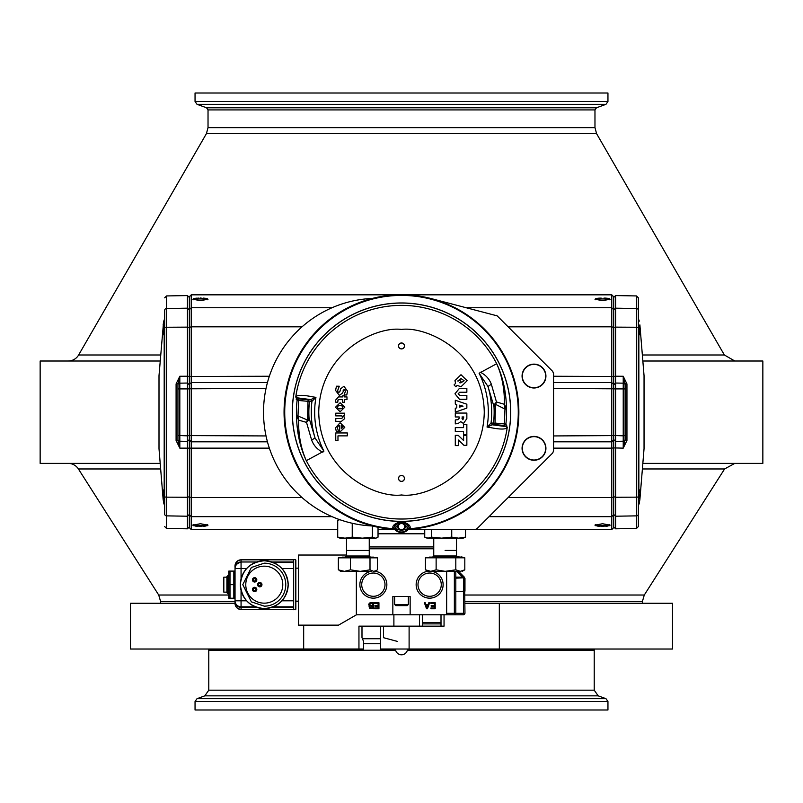 <?xml version="1.0" encoding="UTF-8"?>
<svg xmlns="http://www.w3.org/2000/svg" width="803" height="803" viewBox="0 0 803 803"><rect width="100%" height="100%" fill="white"/><g stroke="black" fill="none" stroke-linecap="round" stroke-linejoin="round"><path stroke-width="1.2" d="M419.467 614.777L419.467 626.139M235.048 603.254L130.487 603.254L130.487 649.025L363.629 649.025L363.629 641.597L361.992 637.702L361.992 626.139M358.951 649.025L358.951 626.139L422.579 626.139L422.579 614.777M397.525 641.446L383.533 637.702L383.533 626.139M464.967 603.254L672.512 603.254L672.512 649.025L499.325 649.025L499.325 603.254M441.008 626.139L441.008 614.777M444.049 614.777L444.049 626.139L380.421 626.139L380.421 649.025L499.325 649.025M407.522 649.025A6.033 6.033 0 0 1 401.5 654.806A6.033 6.033 0 0 1 395.477 649.025L380.421 649.025M189.337 297.441L187.44 295.574L166.542 295.936L166.542 308.523A1.897 1.817 0 0 0 164.675 310.339C164.675 293.717 164.675 293.717 164.675 310.339C164.675 293.717 164.675 293.717 164.675 310.339L164.675 514.05C164.675 530.673 164.675 530.673 164.675 514.05C164.675 530.673 164.675 530.673 164.675 514.05A1.897 1.817 0 0 0 166.542 515.867L166.542 528.454L164.675 526.557M638.365 515.807L638.365 526.557L636.508 528.454L636.508 515.867A1.897 1.817 180 0 0 638.365 514.05C638.365 530.673 638.365 530.673 638.365 514.05L638.365 310.339C638.365 293.717 638.365 293.717 638.365 310.339A1.897 1.817 0 0 0 636.508 308.523L636.508 295.936L638.365 297.833L638.365 315.328M638.365 513.759L638.365 509.062M159.004 375.684L159.004 448.706L159.004 375.674L159.004 448.706L163.15 499.516L163.792 503.26L163.15 499.516L163.792 495.622L163.15 499.516L163.792 503.26M644.046 448.696L644.046 375.684M372.431 525.975A113.896 113.896 0 0 1 267.55 382.178A113.896 113.896 0 0 1 372.431 298.415M408.245 528.344L408.797 528.745L407.713 529.318L404.541 529.739L410.132 527.972L408.536 526.878C403.849 520.515 399.151 520.515 394.464 526.878L395.819 527.38L398.569 524.218M496.696 363.729C502.919 376.998 506.191 392.105 506.532 409.048L504.987 409.088L495.642 404.401L496.475 401.992L494.668 404.09L495.642 404.401L495.461 406.448L493.975 406.539A92.646 92.646 0 0 1 493.524 422.9L494.839 424.606L492.289 424.797L487.05 427.066A86.824 86.824 0 0 0 479.1 373.244L496.696 363.729A106.829 106.829 0 0 0 295.765 396.933C297.13 394.805 302.982 394.815 313.331 396.973L315.95 397.324A86.824 86.824 0 0 0 323.9 451.145L306.304 460.671C300.081 447.391 296.809 432.285 296.468 415.352L298.013 415.302L298.596 420.099L306.525 422.398L308.332 420.3L307.358 419.989L306.525 422.398L311.644 440.114L315.027 437.926A90.217 90.217 0 0 1 311.945 401.309L310.651 399.603L315.95 397.324L311.986 401.299L310.711 399.593L297.762 397.897L298.706 398.95L308.161 399.794L307.991 401.319L298.626 400.486L298.706 398.95L297.1 400.316L295.765 396.933L297.762 397.897L296.197 399.242M298.013 415.302L298.626 400.486L297.1 400.316A105.073 105.073 0 0 0 296.468 415.352L307.358 419.989L307.539 417.941L309.025 417.851A92.646 92.646 0 0 1 309.476 401.49L308.161 399.794L310.651 399.603M311.945 401.309L307.991 401.319L307.539 417.941M494.839 424.606L495.009 423.071L504.374 423.904L504.294 425.449L494.839 424.606M339.85 538.171L375.894 538.171L378.032 537.147L378.032 527.26M339.157 537.91L337.712 537.147L344.969 538.171L352.236 537.147L362.314 538.171L372.401 537.147L375.222 538.171L376.597 537.91M350.871 555.997L346.494 555.997L346.494 550.467L369.25 550.467L369.25 538.171M346.494 538.171L346.494 550.446L369.25 550.467L369.25 555.997L364.873 555.997L369.25 555.997L370.394 557.131L373.646 557.131L342.098 557.131L342.098 557.844M370.002 569.839L370.002 557.844L377.4 557.844L377.4 569.839L376.286 570.582L373.696 571.365L370.002 569.839L360.236 571.365L350.479 569.839L344.417 571.365L371.327 571.365M332.02 307.74L191.234 307.74L189.337 309.556L189.337 296.729L191.234 294.831L191.234 382.579L189.337 384.396L189.337 527.671L191.234 529.568L191.234 448.144L187.44 448.154L187.44 441.349L189.337 439.552M610.029 299.479L609.567 299.76A7.588 1.325 0 0 0 602.561 298.947A7.588 1.325 0 0 0 595.565 299.76M604.047 298.033L610.15 299.238L602.561 300.653L594.983 299.238L601.086 298.033M207.897 299.479L207.435 299.76A7.588 1.325 0 0 0 200.439 298.947A7.588 1.325 0 0 0 193.433 299.76M200.439 298.013L208.017 299.238L200.439 300.653L192.85 299.238L198.953 298.033M599.349 298.124L597.181 298.355M596.258 298.535L595.555 298.746M197.217 298.124L196.213 298.204M196.183 298.214L195.049 298.355M194.125 298.535L193.423 298.746M189.337 526.959L187.44 528.816L187.44 516.219L189.337 514.432M207.435 524.63A7.588 1.325 180 0 1 200.439 525.443A7.588 1.325 180 0 1 193.433 524.63L192.971 524.911M192.85 525.152L200.439 523.737L208.017 525.152L200.439 526.377L192.991 525.413M193.423 525.644L194.135 525.865M195.079 526.035L196.213 526.186M196.735 526.236L197.528 526.286M609.567 524.63A7.588 1.325 180 0 1 602.561 525.443A7.588 1.325 180 0 1 595.565 524.63L595.103 524.911M594.983 525.152L602.561 523.737L610.15 525.152L602.561 526.377L595.123 525.413M595.555 525.644L596.268 525.865M597.211 526.035L598.345 526.186M598.867 526.236L599.66 526.286M636.508 528.454L615.61 528.816L613.713 526.959L613.713 297.441L615.61 295.574L615.61 308.171L636.508 308.523L636.508 327.243A1.897 0.552 0 0 1 638.365 327.785M613.713 439.552L615.61 441.349L615.61 383.041L613.713 384.838M424.737 529.629L424.737 537.137L428.039 538.151L463.15 538.151L465.519 537.137L465.519 529.629M428.039 538.151L431.341 537.137L441.54 538.151L451.738 537.137L458.623 538.151L465.519 537.137M445.123 550.426L456.505 550.446L445.123 550.426M460.902 557.824L460.902 557.121L429.354 557.121L429.354 557.824M430.779 571.345L445.123 571.345L436.129 569.819L430.779 571.345L425.439 569.819L428.059 571.345L430.779 571.345M533.995 387.99A11.925 11.925 0 0 1 522.07 376.065A11.925 11.925 0 0 1 533.995 364.14A11.925 11.925 0 0 1 545.92 376.065A11.925 11.925 0 0 1 533.995 387.99M533.995 460.26A11.925 11.925 0 0 1 522.07 448.335A11.925 11.925 0 0 1 533.995 436.41A11.925 11.925 0 0 1 545.92 448.335A11.925 11.925 0 0 1 533.995 460.26M394.022 529.318L395.036 529.789A8.953 8.953 0 0 0 407.964 529.789L408.978 529.318A117.358 117.358 0 0 0 518.858 412.2A117.358 117.358 0 0 0 401.5 294.842A117.358 117.358 0 0 0 284.142 412.2A117.358 117.358 0 0 0 394.022 529.318L394.193 528.725L395.257 529.217L394.203 528.745A116.776 116.776 0 0 1 284.724 412.2A116.776 116.776 0 0 1 401.5 295.414A116.776 116.776 0 0 1 518.276 412.2A116.776 116.776 0 0 1 408.797 528.745L407.743 529.217M533.995 387.749A11.684 11.684 0 0 1 522.311 376.065A11.684 11.684 0 0 1 533.995 364.381A11.684 11.684 0 0 1 545.679 376.065A11.684 11.684 0 0 1 533.995 387.749M533.995 460.019A11.684 11.684 0 0 1 522.311 448.335A11.684 11.684 0 0 1 533.995 436.651A11.684 11.684 0 0 1 545.679 448.335A11.684 11.684 0 0 1 533.995 460.019M401.5 522.833A3.794 3.794 0 0 1 405.294 526.627A3.794 3.794 0 0 1 401.5 530.422A3.794 3.794 0 0 1 397.706 526.627A3.794 3.794 0 0 1 401.5 522.833L404.431 524.218L407.181 527.38L408.536 526.878C408.998 524.811 406.649 523.024 401.5 521.518C396.441 522.924 394.092 524.71 394.464 526.878L392.868 527.972L394.755 528.344L394.193 528.725M392.868 527.972C392.396 525.363 395.267 523.195 401.5 521.478C407.753 523.215 410.634 525.383 410.132 527.972M306.304 460.671A106.829 106.829 0 0 0 507.235 427.457L504.294 425.449L505.9 424.084L507.235 427.457C505.87 429.585 500.018 429.575 489.669 427.417L487.05 427.066L491.014 423.091L492.349 424.797M401.5 529.759A3.132 3.132 0 0 1 398.368 526.627A3.132 3.132 0 0 1 401.5 523.486A3.132 3.132 0 0 1 404.632 526.627A3.132 3.132 0 0 1 401.5 529.759M308.332 420.3L309.025 417.851L315.027 437.926L323.9 451.145M401.5 348.853A2.911 2.911 0 0 1 398.589 345.952A2.911 2.911 0 0 1 401.5 343.042A2.911 2.911 0 0 1 404.411 345.952A2.911 2.911 0 0 1 401.5 348.853M401.5 348.924A2.981 2.981 0 0 1 398.519 345.952A2.981 2.981 0 0 1 401.5 342.971A2.981 2.981 0 0 1 404.481 345.952A2.981 2.981 0 0 1 401.5 348.924M401.5 481.348A2.911 2.911 0 0 1 398.589 478.447A2.911 2.911 0 0 1 401.5 475.537A2.911 2.911 0 0 1 404.411 478.447A2.911 2.911 0 0 1 401.5 481.348M401.5 481.419A2.981 2.981 0 0 1 398.519 478.447A2.981 2.981 0 0 1 401.5 475.466A2.981 2.981 0 0 1 404.481 478.447A2.981 2.981 0 0 1 401.5 481.419M422.579 623.901L441.008 623.901M195.049 701.501L607.951 701.501L607.951 709.993L195.049 709.993L195.049 701.501L197.026 698.68L605.974 698.68L598.185 695.84L204.815 695.84L197.026 698.68M422.579 622.576L441.008 622.576M464.967 595.023L644.287 595.023L724.597 468.962L734.755 463.391M228.785 595.023L158.713 595.023L78.403 468.962L159.817 468.962M68.245 463.391A12.045 12.045 0 0 1 78.403 468.962M68.215 361.009L68.757 360.989L68.215 361.009M734.243 360.989L734.785 361.009L734.243 360.989M669.17 361.009L673.095 361.009M129.905 361.009L133.83 361.009M643.203 354.986L724.366 354.986L596.589 133.659L206.411 133.659L78.634 354.986A12.045 12.045 0 0 1 68.757 360.989M401.5 93.007L607.951 93.007L607.951 101.499L195.049 101.499L195.049 93.007L401.5 93.007M643.574 463.391L762.85 463.391L762.85 361.009L643.574 361.009M159.466 361.009L40.15 361.009L40.15 463.391L159.466 463.391M363.629 643.745L380.421 643.745M362.424 638.736L380.421 638.736M341.255 428.722L343.022 427.166L341.255 428.722L341.255 425.429L343.022 427.166M464.124 380.722L461.052 378.594L464.124 380.722L460.882 382.85L459.758 382.75M457.991 380.732L461.052 378.594M462.016 418.433L462.909 419.788L462.016 416.958L463.803 416.958L462.909 419.788M342.269 406.027L340.111 405.515L342.269 406.027L342.811 407.241L342.239 408.476L338.013 408.466L340.111 408.948M337.451 407.251L338.013 408.466L337.451 407.251L338.023 405.987L340.111 405.515M459.446 405.194L463.03 406.177L459.446 407.141L459.446 405.194M459.667 382.74L461.012 381.555L459.376 379.849L458.001 381.234M494.668 404.09L493.975 406.539L487.973 386.474A90.217 90.217 0 0 1 491.055 423.081L493.514 423.071M337.501 428.109L337.953 426.273L337.501 428.109L338.505 431.241L336.256 431.241L335.534 427.828L340.081 422.719L344.768 427.387L340.592 431.402L339.609 431.402L339.609 425.439L337.953 426.273L339.609 425.439M466.854 424.385L466.854 434.794L463.572 434.794L463.572 431.552L455.291 431.552L455.291 427.618L463.572 427.618L463.572 424.385L466.854 424.385M455.291 412.12L455.291 408.255L456.777 407.834L456.777 404.491L455.291 404.07L455.291 400.225L466.854 404.22L466.854 408.125L455.291 412.12M463.622 435.497L466.854 435.497L466.854 445.304L463.953 445.304L458.503 440.034L458.503 445.585L455.291 445.585L455.291 435.336L458.212 435.336L463.622 440.536L463.622 435.497M458.142 393.801L459.758 395.347L466.854 395.347L466.854 399.282L459.477 399.282L454.97 393.801L459.477 388.291L466.854 388.291L466.854 392.225L459.758 392.225L458.142 393.801L459.758 395.347M339.207 386.484L337.672 390.429L337.892 391.734L338.886 392.456L339.99 391.312L340.633 388.782L343.905 386.283L347.538 391.091L346.766 394.976L344.116 394.976L345.431 391.242L344.256 389.254L342.49 393.058L339.388 395.427L335.564 390.419L336.457 386.223L339.207 386.223L337.682 390.649M460.992 374.71L467.135 380.722L461.052 386.725L457.138 385.43L455.803 386.725L454.066 384.898L455.572 383.402L454.97 380.642L460.992 374.71L467.135 380.722M344.497 395.879L342.6 395.879L342.6 396.923L338.525 396.923L335.604 400.095L335.845 402.263L337.752 402.263L338.083 399.774L339.498 399.633L342.6 399.633L342.6 402.263L344.497 402.263L344.497 399.633L346.986 399.633L346.986 396.923L344.497 396.923L344.497 395.879M463.461 423.462L460.721 421.645L458.172 423.482L455.291 423.874L455.291 419.929L457.75 419.708L459.165 418.333L459.165 416.958L455.291 416.958L455.291 413.063L466.854 413.063L466.854 418.614L463.461 423.462L460.721 421.645M456.004 423.874L456.596 423.542M340.131 402.735L344.768 407.241L340.131 411.738L335.493 407.241L340.131 402.735L344.768 407.241L340.131 411.738M341.917 418.403L342.469 417.289L341.948 415.894L335.764 415.894L335.764 413.174L344.497 413.174L344.497 415.894L343.523 415.894L344.728 418.594L341.446 421.344L335.764 421.344L335.764 418.604L341.676 418.483M347.328 435.868L337.973 435.868L337.973 440.666L335.764 440.666L335.764 432.958L347.328 432.958L347.328 435.868M495.461 406.448L495.009 423.071M459.477 399.282L454.97 393.801M337.892 391.734L338.886 392.456M347.538 391.091L346.766 394.976M345.17 389.917L344.256 389.254L343.092 390.78M342.49 393.058L339.388 395.427L335.564 390.419M461.052 386.725L457.138 385.43M455.572 383.402L454.97 380.642M335.845 402.263L335.604 400.095L338.525 396.923M337.491 400.958L337.752 402.032M457.75 419.708L459.165 418.333M343.523 415.894L344.728 418.594M311.644 440.114C313.822 445.725 317.566 449.77 322.886 452.25M491.014 423.091L492.289 424.797L505.238 426.493L506.803 425.148M504.987 409.088L504.374 423.904L505.9 424.084A105.073 105.073 0 0 0 506.532 409.048L504.977 408.908L504.404 404.29L496.475 401.992L491.356 384.276L487.973 386.474L479.1 373.244M491.356 384.276C489.318 378.825 485.574 374.78 480.114 372.14M296.488 415.573L298.596 420.099C298.405 435.266 300.984 448.797 306.324 460.691M506.512 408.817L504.404 404.29C504.615 389.184 502.036 375.653 496.676 363.699M408.807 528.725L407.753 529.197A8.401 8.401 0 0 1 395.247 529.197L398.459 529.739L395.176 528.424L395.819 527.38M407.181 527.38L407.824 528.414M395.257 529.217L394.253 528.826A116.857 116.857 0 0 1 284.643 412.2A116.857 116.857 0 0 1 401.5 295.343A116.857 116.857 0 0 1 518.357 412.2A116.857 116.857 0 0 1 408.747 528.826L408.978 529.318M394.504 529.428A117.439 117.439 0 0 1 285.477 394.012A117.439 117.439 0 0 1 430.699 298.445L497.157 315.85L552.705 371.408L553.558 373.445L553.558 450.945L552.705 452.982L476.912 528.786L474.864 529.629L408.135 529.629L474.864 529.629L476.912 528.786M462.197 571.345L464.817 569.819L460.32 571.345L455.813 569.819L445.123 571.335L459.477 571.345M436.129 569.819L436.129 557.824L425.439 557.824L425.439 569.819L429.936 571.345L428.059 571.345M464.817 569.819L464.817 557.824L455.813 557.824L455.813 569.819M436.129 557.824L455.813 557.824M431.341 537.137L431.341 529.629M451.738 537.137L451.738 529.629M639.258 503.26L639.891 499.516L639.258 495.622L639.891 499.516L639.258 503.26M639.258 328.768L639.258 326.801L639.891 330.695L639.258 334.439L639.891 330.695L639.258 328.768M639.891 324.874L639.258 326.801L639.891 324.874L644.046 375.674M639.258 489.95L639.891 493.694L639.258 489.95M644.046 448.706L639.891 499.516M639.258 495.622L639.891 493.694L639.258 495.622M163.792 321.13L163.15 324.874L163.792 321.13M163.792 489.95L163.15 493.694L163.792 489.95M163.792 326.801L163.792 328.768L163.15 324.874L163.792 326.801M163.792 334.439L163.15 330.695L163.792 328.768L163.15 330.695L163.792 334.439M163.792 495.622L163.15 493.694L163.792 495.622M625.095 439.392L625.095 383.754L623.228 376.256L626.952 383.934L626.952 440.456L623.228 448.134L625.095 439.392A1.897 1.827 -0 0 1 623.228 441.218L623.228 448.134L613.713 447.923M626.952 440.456L625.095 440.646L625.095 383.754L626.952 383.934M433.75 548.77L369.25 548.77M164.675 509.062L164.675 514.05M369.25 546.933L433.75 546.933M615.61 528.816L615.61 441.349L623.228 441.218L623.228 435.818L625.095 435.467M613.713 376.466L615.61 376.236L615.61 383.041L623.228 383.172A1.897 1.827 0 0 1 625.095 384.998M613.713 435.497L623.228 435.818L623.228 376.256L615.61 376.236L615.61 308.171L613.713 309.958M177.955 384.998L177.955 440.646L179.822 448.134L176.088 440.456L176.088 383.934L179.822 376.256L177.955 384.998A1.897 1.827 0 0 1 179.822 383.172L179.822 441.218L187.44 441.349L187.44 435.838L189.337 435.497M177.955 440.646L176.088 440.456M177.955 383.754L176.088 383.934M327.574 514.603L326.62 514.131M602.561 526.377L604.047 526.356M605.783 526.266L606.787 526.186M606.817 526.186L607.951 526.035M608.875 525.855L609.577 525.644M200.439 526.377L201.914 526.356M203.651 526.266L205.819 526.035M206.742 525.855L207.445 525.644M613.663 384.406L611.766 382.589L611.766 294.831L613.663 296.729L613.663 447.903L611.766 448.144L611.766 529.568L475.486 529.568M553.558 382.589L611.766 382.589L611.766 441.811L613.663 439.984M553.558 448.144L611.766 448.144L611.766 441.811L553.558 441.811M189.337 384.838L187.44 383.041L187.44 435.838L177.955 435.467M187.44 295.574L187.44 376.236L179.822 376.256L179.822 383.172L187.44 383.041L187.44 376.236L189.337 376.466M177.955 439.392A1.897 1.827 0 0 0 179.822 441.218L179.822 448.134L187.44 448.154L187.44 516.219L166.542 515.867L166.542 497.157L187.44 497.258L189.337 496.716M189.337 439.984L191.234 441.811L191.234 382.579L267.439 382.579M267.439 441.811L191.234 441.811L191.234 448.144L269.336 448.144M613.663 447.903L613.663 527.671L611.766 529.568M189.337 309.556L189.337 384.396M207.445 298.746L206.732 298.535M205.789 298.355L204.655 298.204M204.133 298.164L203.34 298.104M609.577 298.746L608.865 298.535M607.921 298.355L606.787 298.204M606.265 298.164L605.472 298.104M342.048 571.365L344.417 571.365L338.354 569.839L342.048 571.365M350.479 569.839L350.479 557.844L370.002 557.844M338.354 569.839L338.354 557.844L350.479 557.844M337.712 537.147L337.712 520.214L339.86 519.722M339.127 519.461L337.712 520.214M352.236 523.275L352.236 537.147M372.401 525.975L372.401 537.147M375.081 571.284A13.49 13.49 90 0 1 386.825 585.528A13.49 13.49 90 0 1 373.365 598.155A13.49 13.49 90 0 1 359.915 585.788A13.49 13.49 90 0 1 371.116 571.365M373.365 596.298A11.633 11.633 -90 0 0 384.998 584.664A11.633 11.633 -90 0 0 373.365 573.021A11.633 11.633 -90 0 0 361.721 584.664A11.633 11.633 -90 0 0 373.365 596.298M431.773 571.345A13.49 13.49 90 0 1 443.085 585.738A13.49 13.49 90 0 1 429.635 598.155A13.49 13.49 90 0 1 416.175 585.507A13.49 13.49 90 0 1 427.949 571.274M429.635 596.298A11.633 11.633 -90 0 0 441.269 584.664A11.633 11.633 -90 0 0 429.635 573.021A11.633 11.633 -90 0 0 418.002 584.664A11.633 11.633 -90 0 0 429.635 596.298M394.634 604.478L408.366 604.478L407.221 605.623L395.779 605.623L394.634 604.478L394.634 596.468L392.848 596.468L410.142 596.468L410.142 614.777L392.848 614.777L392.848 596.468L392.848 614.777L356.351 614.777L356.351 571.365M427.899 605.291L426.022 605.291L426.995 607.7L427.899 605.291L426.995 607.7M369.671 605.06L372.532 605.663L372.532 603.555L370.203 603.635L369.671 605.06M369.822 607.018L370.273 607.921L372.532 608.001L372.532 606.345L369.822 607.018M372.532 603.555L372.532 605.663M372.532 606.345L372.532 608.001M378.103 606.195L378.103 608.001L378.103 606.195L374.941 606.195L374.941 605.442L374.941 606.195M374.64 608.001L374.64 608.754L378.936 608.754L374.64 608.754L374.64 608.001L378.103 608.001M378.936 602.732L374.569 602.732L374.569 603.485L374.569 602.732L378.936 602.732L378.936 608.754M378.103 603.485L378.103 605.442L378.103 603.485L374.569 603.485M434.373 606.195L434.373 608.001L434.373 606.195L431.211 606.195L431.211 605.442L431.211 606.195M430.91 608.001L430.91 608.754L435.206 608.754L430.91 608.754L430.91 608.001L434.373 608.001M435.206 602.732L430.84 602.732L430.84 603.485L430.84 602.732L435.206 602.732L435.206 608.754M434.373 603.485L434.373 605.442L434.373 603.485L430.84 603.485M429.635 602.732L428.802 602.732L428.129 604.539L428.802 602.732L429.635 602.732L427.447 608.754L426.544 608.754L427.447 608.754M425.188 602.732L424.365 602.732L426.544 608.754L424.365 602.732L425.188 602.732L425.871 604.539L428.129 604.539M369.069 606.646L369.671 608.453L373.365 608.754L369.671 608.453L369.069 606.646M373.365 602.732L369.902 602.882L368.697 604.388L369.37 606.195L368.697 604.388L369.45 603.103L373.365 602.732L373.365 608.754M374.941 605.442L378.103 605.442M431.211 605.442L434.373 605.442M408.366 604.478L408.366 596.468L410.142 596.468M464.535 614.355L463.522 614.777L464.967 613.331L464.535 614.355L463.512 613.331L455.803 613.331L455.803 571.345L455.803 613.331L454.357 614.777L463.522 614.777L446.639 614.777L446.639 571.345M446.639 614.777L410.142 614.777M462.357 557.824L462.357 557.252L462.357 557.824M461.825 557.824L461.825 556.72L461.825 557.824M463.06 575.861L458.784 571.585L463.06 575.861M456.837 571.345L462.628 577.136L463.482 576.293L458.533 571.345M464.967 613.331L464.546 577.347L463.682 577.718L464.957 578.371L464.967 591.159L455.803 591.56M455.803 577.136L462.628 577.136L463.682 577.718M464.535 577.347L463.482 576.293M463.753 591.57L463.753 578.17A1.204 0.853 0 0 1 464.957 579.023M455.803 613.331L455.381 614.355L454.357 613.331L454.357 571.345M454.357 614.777L455.381 614.355M446.649 614.777L446.649 571.345M356.371 614.847L338.545 625.135L356.361 614.847M346.494 555.034L298.545 555.034L298.545 625.135L338.535 625.135M293.537 559.821L241.071 559.821A6.022 6.022 -90 0 0 235.048 565.844L235.048 567.48A6.022 5.501 0 0 1 235.048 567.47A6.022 5.501 0 0 1 241.071 561.98L256.759 561.98M293.537 609.497L241.071 609.497A6.022 6.022 90 0 1 235.048 603.475L235.048 601.045M235.048 602.079L235.048 601.176M235.048 568.153L235.048 567.249M295.374 609.718L295.374 559.611L293.537 559.611L293.537 609.718L295.855 609.236L295.855 560.092L295.855 601.166L298.545 601.166M240.378 584.664C241.793 570.15 249.753 562.18 264.267 560.765L264.277 560.765A23.899 23.899 90 0 1 288.177 584.664A23.899 23.899 90 0 1 264.277 608.564L264.277 608.564A23.899 23.899 90 0 1 240.378 584.664A23.899 23.899 90 0 1 264.267 560.765A23.899 23.899 90 0 1 288.167 584.664A23.899 23.899 90 0 1 264.267 608.564A23.899 23.899 90 0 1 240.378 584.664C241.793 599.179 249.753 607.148 264.267 608.564L264.267 608.564A23.899 23.899 90 0 0 288.167 584.664C286.761 599.179 278.792 607.148 264.277 608.564M295.855 568.163L298.545 568.163M228.785 575.631L227.871 575.631L227.871 593.698L228.785 593.698M264.267 606.155L251.379 601.859L242.787 584.664L251.379 567.47L264.267 563.174A21.49 21.49 90 0 1 285.758 584.664A21.49 21.49 90 0 1 264.267 606.155M227.871 575.631L226.908 576.594L226.908 592.734L227.871 593.698M264.277 566.165A18.499 18.499 -90 0 0 245.778 584.664A18.499 18.499 90 0 1 264.267 566.165A18.499 18.499 90 0 1 282.776 584.664A18.499 18.499 90 0 1 264.267 603.163A18.499 18.499 90 0 1 245.768 584.664A18.499 18.499 -90 0 0 264.277 603.163M226.908 577.166L223.826 577.166L223.826 592.152L226.908 592.152M223.826 577.166L223.826 592.152M261.919 584.664A2.168 2.168 90 0 1 259.75 586.832A2.168 2.168 90 0 1 257.582 584.664A2.168 2.168 90 0 1 259.75 582.496A2.168 2.168 90 0 1 261.919 584.664M259.75 582.496L259.791 582.496A2.168 2.168 90 0 1 261.959 584.664A2.168 2.168 90 0 1 259.791 586.832L259.791 586.832M254.611 577.678L254.641 577.678A2.168 2.168 90 0 1 256.809 579.846A2.168 2.168 90 0 1 254.641 582.014L254.611 582.014A2.168 2.168 90 0 1 252.443 579.846A2.168 2.168 90 0 1 254.611 577.678A2.168 2.168 90 0 1 256.779 579.846A2.168 2.168 90 0 1 254.611 582.014M254.611 587.314L254.641 587.314A2.168 2.168 90 0 1 256.809 589.482A2.168 2.168 90 0 1 254.641 591.65L254.611 591.65A2.168 2.168 90 0 1 252.443 589.482A2.168 2.168 90 0 1 254.611 587.314A2.168 2.168 90 0 1 256.779 589.482A2.168 2.168 90 0 1 254.611 591.65M260.895 584.664A1.144 1.144 90 0 1 259.75 585.809A1.144 1.144 90 0 1 258.596 584.664A1.144 1.144 90 0 1 259.75 583.51A1.144 1.144 90 0 1 260.895 584.664M259.75 583.51L259.75 583.51A1.144 1.144 90 0 1 260.905 584.664A1.144 1.144 90 0 1 259.75 585.809L259.75 585.809M254.611 578.702L254.611 578.702A1.144 1.144 90 0 1 255.755 579.846A1.144 1.144 90 0 1 254.611 580.991L254.611 580.991A1.144 1.144 90 0 1 253.457 579.846A1.144 1.144 90 0 1 254.601 578.702A1.144 1.144 90 0 1 255.755 579.846A1.144 1.144 90 0 1 254.601 580.991L254.601 580.991M254.611 588.338L254.611 588.338A1.144 1.144 90 0 1 255.755 589.482A1.144 1.144 90 0 1 254.611 590.627L254.611 590.627A1.144 1.144 90 0 1 253.457 589.482A1.144 1.144 90 0 1 254.601 588.338A1.144 1.144 90 0 1 255.755 589.482A1.144 1.144 90 0 1 254.601 590.627L254.601 590.627M229.999 571.104L228.785 571.104L228.785 598.225L229.999 598.225L229.999 571.104L233.834 571.104L233.824 584.664L229.999 584.664M233.824 584.664L233.834 598.225L229.999 598.225M235.048 598.225L233.844 598.225L235.048 598.225M235.048 571.104L233.834 571.104L235.048 571.104M295.855 601.166L295.855 609.236M281.903 600.805L293.527 600.805L293.527 606.827L273.221 606.827M255.334 606.827L241.061 606.827A6.022 6.022 90 0 1 235.038 600.805L241.061 600.805L241.071 607.349A6.022 5.501 180 0 1 235.048 601.848L235.048 600.865M293.527 600.805L293.537 562.501L273.221 562.501M393.892 614.777L393.892 626.139M303.675 625.135L303.675 649.025M409.108 649.025L409.108 626.139M189.337 309.958L187.44 308.171L166.542 308.523L166.542 497.157A1.897 0.552 0 0 1 164.675 496.605M613.713 514.432L615.61 516.219L636.508 515.867L636.508 327.243L615.61 327.132L613.713 327.674M164.193 335.714L164.193 488.676M638.857 488.676L638.857 335.714M432.606 557.121L433.75 555.977L456.505 555.977L456.505 550.446M510.648 412.2A109.148 109.148 0 0 0 401.5 303.042A109.148 109.148 0 0 0 292.352 412.2A109.148 109.148 0 0 0 401.5 521.348A109.148 109.148 0 0 0 510.648 412.2M401.5 302.972A109.218 109.218 0 0 1 510.718 412.2A109.218 109.218 0 0 1 401.5 521.418A109.218 109.218 0 0 1 292.282 412.2A109.218 109.218 0 0 1 401.5 302.972M401.5 494.969C377.29 498.292 319.855 473.459 318.731 412.2C319.855 350.931 377.29 326.098 401.5 329.431C425.71 326.098 483.145 350.931 484.269 412.2C483.145 473.459 425.71 498.292 401.5 494.969M309.486 401.319L307.991 401.319M594.33 649.025L594.22 650.229L407.352 650.229M345.35 557.131L346.494 555.997L364.873 555.997M613.713 388.893L625.095 388.923M395.648 650.229L208.78 650.229L208.78 690.178L594.22 690.178L598.185 695.84M158.713 595.023L160.6 601.497L235.048 601.497M295.855 601.497L298.545 601.497M464.967 601.497L642.4 601.497L644.287 595.023M643.233 468.962L724.597 468.962M78.634 354.986L159.847 354.986M206.411 133.659L208.027 127.637L208.027 109.911L206.542 107.783L197.026 104.32L605.974 104.32L607.951 101.499M206.542 107.783L596.458 107.783L605.974 104.32M208.027 109.911L594.973 109.911L596.458 107.783M208.027 127.637L594.973 127.637L594.973 109.911M404.541 529.739L398.459 529.739M394.494 529.418A117.439 117.439 0 0 1 284.061 412.2M497.157 315.85L496.053 315.228M613.713 496.716L615.61 497.258L636.508 497.157A1.897 0.552 0 0 0 638.365 496.605M424.737 533.784L378.032 533.784M177.955 388.923L189.337 388.893M189.337 327.674L187.44 327.132L166.542 327.243A1.897 0.552 180 0 0 164.675 327.785M378.032 529.558L394.765 529.558L378.032 529.568M613.663 497.007L611.766 497.569L508.118 497.569M613.663 514.843L611.766 516.65L489.047 516.65M613.663 388.813L553.558 388.461M613.663 435.587L553.558 435.939M266.024 388.451L189.337 388.803M266.024 435.939L189.337 435.587M302.028 497.569L191.234 497.569L189.337 497.007M332.02 516.65L191.234 516.65L189.337 514.843M553.558 376.256L613.663 376.487M189.337 376.487L269.336 376.246M508.118 326.821L611.766 326.821L613.663 327.383M189.337 327.383L191.234 326.821L302.028 326.821M613.663 309.556L611.766 307.74L466.904 307.74M463.753 577.809L455.803 578.17M463.512 613.331L463.512 591.56M454.357 613.331L446.649 613.331M235.048 568.283L235.048 567.48C234.576 563.264 236.584 560.715 241.071 559.821L241.061 568.524L235.038 568.524A6.022 6.022 90 0 1 241.061 562.501L241.061 562.501A6.022 6.022 0 0 0 235.038 568.524L235.038 600.805A6.022 6.022 0 0 0 241.061 606.827M271.795 561.98L293.537 561.98M264.277 560.765A23.899 23.899 90 0 1 288.177 584.664C286.761 570.15 278.792 562.18 264.277 560.765L264.267 560.765M241.061 578.983L241.061 568.524L246.651 568.524M246.651 600.805L241.061 600.805L241.061 590.346M281.903 568.524L293.527 568.524M293.537 607.349L271.795 607.349M256.759 607.349L241.071 607.349L241.071 609.497C236.584 608.614 234.576 606.064 235.048 601.848M164.675 318.61L163.772 321.13L164.675 318.65M638.365 505.78L638.776 504.756M373.646 557.131L373.646 557.844M456.505 550.426L456.505 538.151M642.4 603.254L642.4 601.497M724.366 354.986L734.805 361.009M596.589 133.659L594.973 127.637M197.026 104.32L195.049 101.499M160.6 603.254L160.6 601.497M208.78 650.229L208.67 649.025M594.22 650.229L594.22 690.178M607.951 701.501L605.974 698.68M208.78 690.178L204.815 695.84M552.705 452.982L553.558 450.945M456.505 555.977L457.65 557.121M433.75 555.977L433.75 550.446M433.75 550.426L433.75 538.151M463.15 538.151L464.134 537.789M427.106 538.151L426.122 537.789M638.365 318.65L639.278 321.13L638.365 318.61M639.278 334.449L638.365 336.919M639.278 503.26L638.365 505.739M639.278 489.95L638.365 487.471M163.772 503.26L164.675 505.739M163.772 489.95L164.675 487.471M163.772 334.449L164.675 336.919M163.27 325.466L159.004 375.674M164.675 505.78L164.274 504.756M636.508 295.936L615.61 295.574M166.542 295.936L164.675 297.833M166.542 528.454L187.44 528.816M337.712 529.568L191.234 529.568M611.766 294.831L405.525 294.831M397.475 294.831L191.234 294.831M340.803 571.365L339.458 570.582M374.941 571.365L376.286 570.582M462.357 557.252L456.787 556.72M464.967 591.159L464.967 578.371M235.038 600.805L235.038 568.524M235.048 567.47L235.048 568.464"/></g></svg>
